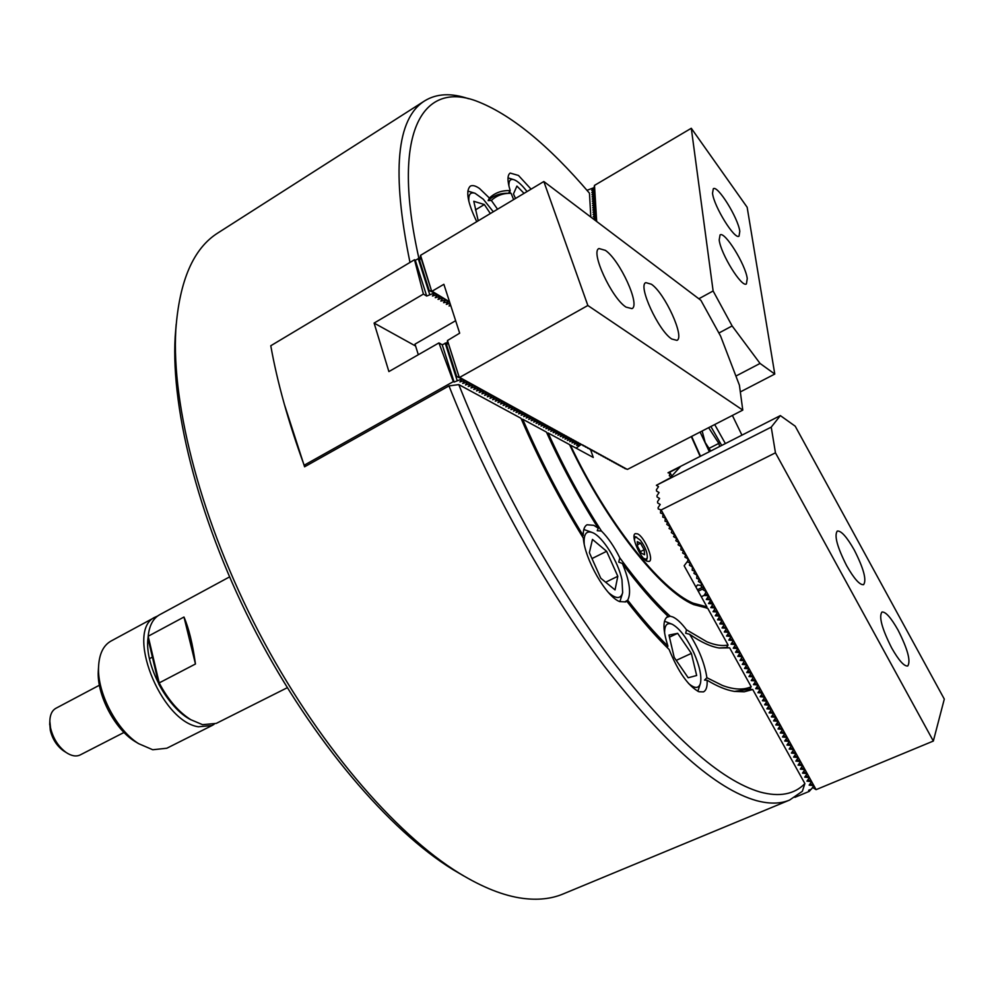 <?xml version="1.0" encoding="UTF-8"?>
<svg xmlns="http://www.w3.org/2000/svg" width="994" height="994" viewBox="0 0 994 994"><rect width="100%" height="100%" fill="white"/><g stroke="black" fill="none" stroke-linecap="round" stroke-linejoin="round"><path stroke-width="1.49" d="M577.713 442.305L578.545 443.461L576.607 445.424L580.831 444.716L576.098 448.145M578.21 442.504L578.545 443.461M575.414 441.038L576.234 442.193L574.308 444.169L578.011 443.162M575.911 441.237L576.234 442.193M573.091 439.77L573.923 440.926L571.997 442.914L575.7 441.908M573.6 439.969L573.923 440.926M570.767 438.503L571.6 439.659L569.674 441.647L573.389 440.64M571.277 438.702L571.6 439.659M568.431 437.223L569.276 438.379L567.338 440.379L571.065 439.373M568.941 437.422L569.276 438.379M566.095 435.931L566.928 437.099L565.002 439.099L568.73 438.093M566.605 436.142L566.928 437.099M563.735 434.651L564.58 435.819L562.641 437.82L566.394 436.813M564.257 434.85L564.58 435.819M561.374 433.347L562.219 434.527L560.281 436.54L564.033 435.521M561.896 433.558L562.219 434.527M559.001 432.055L559.846 433.222L557.907 435.248L561.672 434.229M559.523 432.253L559.846 433.222M556.628 430.75L557.472 431.93L555.534 433.943L559.299 432.924M557.137 430.949L557.472 431.93M554.23 429.433L555.074 430.613L553.136 432.651L556.913 431.62M554.751 429.644L555.074 430.613M551.832 428.116L552.676 429.309L550.738 431.334L554.528 430.315M552.353 428.327L552.676 429.309M549.409 426.799L550.266 427.992L548.328 430.029L552.117 428.998M549.943 427.01L550.266 427.992M546.986 425.469L547.843 426.662L545.905 428.712L549.707 427.681M547.52 425.68L547.843 426.662M544.563 424.14L545.42 425.333L543.482 427.383L547.284 426.351M545.085 424.351L545.42 425.333M542.115 422.798L542.972 423.991L541.034 426.053L544.861 425.022M542.649 423.009L542.972 423.991M539.655 421.456L540.525 422.661L538.586 424.724L542.413 423.692M540.189 421.667L540.525 422.661M537.195 420.102L538.065 421.307L536.126 423.382L539.953 422.351M537.729 420.325L538.065 421.307M534.722 418.747L535.592 419.953L533.654 422.04L537.493 420.996M535.257 418.971L535.592 419.953M532.237 417.393L533.107 418.598L531.169 420.686L535.02 419.642M532.772 417.604L533.107 418.598M529.74 416.026L530.61 417.231L528.671 419.331L532.535 418.288M530.287 416.237L530.61 417.231M527.23 414.647L528.112 415.865L526.174 417.965L530.038 416.921M527.777 414.871L528.112 415.865M524.72 413.268L525.602 414.486L523.664 416.598L527.528 415.542M525.267 413.492L525.602 414.486M522.185 411.889L523.068 413.106L521.129 415.219L525.018 414.175M522.745 412.112L523.068 413.106M519.651 410.497L520.533 411.715L518.595 413.839L522.484 412.783M520.21 410.721L520.533 411.715M517.104 409.106L517.986 410.323L516.048 412.448L519.949 411.404M517.663 409.317L517.986 410.323M514.544 407.702L515.426 408.932L513.488 411.056L517.402 410M515.103 407.925L515.426 408.932M511.972 406.285L512.867 407.515L510.928 409.665L514.842 408.609M512.531 406.509L512.867 407.515M509.388 404.881L510.282 406.111L508.344 408.261L512.27 407.192M509.947 405.105L510.282 406.111M506.791 403.452L507.698 404.695L505.747 406.844L509.686 405.788M507.362 403.676L507.698 404.695M504.194 402.023L505.089 403.266L503.15 405.428L507.089 404.359M504.753 402.247L505.089 403.266M501.572 400.594L502.479 401.837L500.541 403.999L504.492 402.943M502.144 400.818L502.479 401.837M498.951 399.153L499.845 400.396L497.907 402.57L501.871 401.501M499.522 399.377L499.845 400.396M496.304 397.712L497.211 398.954L495.273 401.141L499.249 400.073M496.876 397.935L497.211 398.954M493.658 396.258L494.565 397.513L492.626 399.7L496.602 398.631M494.229 396.482L494.565 397.513M490.986 394.792L491.906 396.059L489.967 398.246L493.956 397.178M491.57 395.028L491.906 396.059M488.315 393.338L489.234 394.593L487.296 396.792L491.297 395.724M488.899 393.562L489.234 394.593M485.631 391.86L486.551 393.127L484.612 395.339L488.613 394.258M486.215 392.096L486.551 393.127M482.935 390.381L483.854 391.648L481.916 393.86L485.929 392.779M483.519 390.617L483.854 391.648M480.226 388.902L481.146 390.17L479.207 392.394L483.233 391.313M480.81 389.139L481.146 390.17M477.505 387.411L478.425 388.679L476.486 390.915L480.524 389.822M478.089 387.648L478.425 388.679M474.772 385.908L475.704 387.188L473.753 389.424L477.803 388.331M475.368 386.144L475.704 387.188M472.026 384.405L472.958 385.684L471.019 387.933L475.07 386.84M472.622 384.641L472.958 385.684M469.267 382.889L470.199 384.181L468.261 386.43L472.324 385.337M469.864 383.137L470.199 384.181M466.497 381.373L467.428 382.665L465.49 384.926L469.566 383.833M467.093 381.621L467.428 382.665M463.713 379.857L464.645 381.137L462.707 383.411L466.795 382.317M464.31 380.093L464.645 381.137M447.834 300.958L448.182 302.014L443.572 302.698L445.424 300.35L440.802 301.033L442.665 298.685L442.019 298.299L438.031 299.368L439.882 297.02L439.249 296.634L435.248 297.703L437.099 295.33L436.453 294.945L432.44 296.013L434.303 293.64L433.657 293.255L426.699 296.05L423.407 294.087L414.498 259.732L270.778 345.75C277.351 382.553 288.484 422.388 304.164 465.242L305.978 466.012M447.25 300.735L447.548 301.629M445.088 299.306L445.424 300.35M444.504 299.07L444.79 299.977M442.318 297.628L442.665 298.685M441.734 297.405L442.019 298.299M439.547 295.963L439.882 297.02M438.963 295.727L439.249 296.634M436.764 294.274L437.099 295.33M436.167 294.05L436.453 294.945M580.011 443.56L580.31 444.417M580.508 443.759L580.831 444.716M414.498 259.732L415.281 260.217L420.127 257.955M304.164 465.242L453.314 381.634L454.096 382.056L461.216 379.261L461.862 379.609L459.924 381.895L464.012 380.789M453.314 381.634L438.926 342.918L388.89 371.582L374.104 323.075L423.407 294.087M438.926 342.918L442.218 344.781L447.263 342.52M450.742 305.543L449.052 305.99L450.357 304.363M450.033 303.356L446.318 304.35L448.182 302.014M415.604 346.036L374.104 323.075M415.281 260.217L426.699 296.05M442.218 344.781L454.096 382.056M461.527 378.565L461.862 379.609M460.918 378.316L461.216 379.261M433.956 292.584L434.303 293.64M433.372 292.348L433.657 293.255M418.176 258.477L429.632 294.336M457.116 380.367L445.2 343.079M647.094 561.225L649.231 561.411C654.226 559.796 644.423 536.673 637.564 533.865L635.328 533.629C630.295 535.194 640.26 558.603 647.094 561.225M569.798 445.126L570.37 445.051C606.626 521.775 660.538 589.678 693.166 603.184L706.896 606.825L706.523 608.191M700.136 456.383L691.302 436.577M570.37 445.051L593.269 457.451L590.635 449.81M687.363 561.511L684.145 565.772L706.896 606.825M418.312 354.721L415.007 344.123L455.65 320.714M497.559 209.225L491.347 200.453L488.141 200.602L489.408 198.054L479.568 188.537C475.554 185.716 472.448 184.921 470.274 186.164C465.478 190.885 467.64 202.726 476.747 221.687M531.082 189.158L518.47 175.453L510.158 173.068C507.263 175.155 507.275 181.007 510.208 190.637L508.456 193.296L509.798 193.308M284.272 404.061L304.586 466.795L448.99 385.908C487.346 483.469 545.768 588.61 604.277 666.092C665.234 744.382 715.991 789.248 756.558 800.655C769.493 804.096 780.501 803.897 789.596 800.058L802.344 791.299L804.891 783.595C794.392 794.38 779.495 797.2 760.211 792.056C720.526 780.476 670.863 736.243 611.223 659.357C553.956 583.304 496.677 480.313 458.793 384.591L520.98 418.288C538.835 459.725 559.622 499.671 583.354 538.127C584.621 559.088 606.34 596.972 619.697 601.594L625.661 601.929L626.792 601.171C641.366 620.02 655.481 636.123 669.124 649.504C678.33 672.031 688.27 686.109 698.931 691.749L703.466 691.874C706.249 690.482 707.467 686.593 707.119 680.219L704.547 680.107L706.896 677.722C704.783 663.694 699.018 649.206 689.587 634.259L685.698 633.253L686.481 629.798C681.462 623.076 676.902 618.79 672.776 616.939L670.18 616.218L666.576 617.386L667.608 616.615C662.663 619.896 662.774 629.749 667.943 646.175C654.947 633.327 641.528 617.995 627.686 600.165C631.376 593.269 629.612 581.043 622.406 563.499L618.74 562.082L619.821 557.87C614.242 546.638 608.129 537.704 601.482 531.057L597.245 530.709L598.251 528.199L593.828 525.341L587.094 524.757C584.422 526.174 583.13 529.79 583.217 535.58C560.231 498.205 540.065 459.414 522.707 419.219L546.427 432.079C561.61 465.689 578.881 497.733 598.251 528.199M626.792 601.171L624.717 601.929L627.686 600.165M725.359 443.56L714.698 424.55M464.036 876.099L453.289 869.825C389.201 830.524 312.501 740.729 256.489 633.464C200.552 526.161 170.757 411.864 175.168 336.767L176.186 324.206M409.988 262.428C391.499 172.347 396.42 118.472 424.761 100.804L218.059 232.844C193.495 248.202 179.405 280.544 175.814 329.846C171.341 406.124 201.757 522.695 258.862 632.234C316.042 741.735 394.233 833.332 459.34 873.266C482.587 887.456 503.709 895.818 522.707 898.352C537.928 900.328 551.372 898.887 563.026 894.004L789.596 800.058M804.891 783.595L752.731 689.501L749.588 689.19L751.203 686.742C743.537 690.184 733.92 689.749 722.365 685.438L706.896 677.722M749.588 689.19L734.417 691.414M751.203 686.742L729.646 647.852L726.502 647.541L728.093 645.056L707.691 608.253L693.675 604.601C660.699 591.008 606.129 522.223 569.55 444.604L548.104 432.986L546.973 433.272M424.761 100.804C436.714 93.498 451.338 92.815 468.596 98.741M728.093 645.056C722.116 646.249 715.034 645.168 706.871 641.789L686.481 629.798M726.502 647.541L719.072 647.976M491.347 200.453C496.727 195.458 503.312 193.072 511.115 193.321L513.612 199.608M488.141 200.602C493.658 195.42 500.429 192.998 508.456 193.296M489.408 198.054C495.024 192.712 501.958 190.239 510.208 190.637M418.884 258.291C390.853 133.283 421.841 80.924 475.977 100.891C510.233 113.85 548.067 144.615 589.467 193.196L590.821 217.052M668.13 616.417C653.48 602.526 638.235 584.882 622.406 563.499M729.646 647.852L719.296 648.013C710.772 646.709 700.869 642.124 689.587 634.259M752.731 689.501L744.233 691.787L734.355 691.402C726.328 690.097 717.246 686.369 707.119 680.219M667.943 646.175L667.049 647.454M583.217 535.58L582.335 536.449M522.707 419.219L521.527 419.543M670.18 616.218C654.114 601.382 637.328 581.925 619.821 557.87M741.934 435.136L732.392 415.455M700.111 432.055L709.343 451.698M691.65 436.403L700.497 456.196M601.482 531.057C581.527 500.156 563.735 467.466 548.104 432.986M458.793 384.591L448.99 385.908M229.515 576.93L159.574 614.777C153.088 618.43 149.299 625.574 148.181 636.247L183.977 617.025C188.835 628.258 192.662 643.913 195.458 663.992L159.189 682.915C167.986 699.652 178.535 711.928 190.823 719.706L202.54 724.663L216.245 723.408L287.291 687.711M147.982 638.384C144.453 664.849 167.427 708.275 191.059 719.855L188.636 718.463C177.044 711.132 167.079 699.614 158.705 683.897L147.982 638.384L148.181 636.247L159.189 682.915L158.705 683.897M183.977 617.025L195.458 663.992M214.083 724.315L212.07 725.508L198.34 726.776C160.096 721.234 124.685 629.351 155.462 617.001L157.599 616.031M137.408 742.928L134.712 741.3C114.621 728.913 96.927 694.992 98.257 671.422L98.468 668.216M155.462 617.001L110.906 641.118C103.314 645.441 99.201 653.99 98.568 666.775C97.101 692.681 116.621 730.093 138.7 743.698L152.753 749.749L166.806 748.246L212.07 725.508M605.371 250.351L598.997 248.537C590.15 251.482 611.621 298.15 626.021 307.109L631.948 308.637C640.645 305.444 619.921 260.117 605.371 250.351M651.405 284.234L645.839 282.631C637.539 285.216 658.401 330.753 671.758 339.016L676.926 340.358C685.09 337.525 664.899 293.255 651.405 284.234M627.512 469.379L742.779 410.112L587.852 305.493L459.638 377.397L624.53 468.186M624.617 468.46L627.164 469.255L622.418 467.031M624.953 468.05L620.293 465.863M622.828 466.894L618.169 464.695M618.268 464.981L620.815 465.776L616.031 463.527M616.131 463.813L618.678 464.608L613.882 462.359M616.429 463.378L611.732 461.179M611.832 461.464L614.379 462.26L609.571 459.998M609.67 460.272L612.217 461.079L607.409 458.806M607.508 459.091L610.055 459.887L605.222 457.613M605.321 457.899L607.881 458.694L603.035 456.42M605.594 457.439L600.848 455.215M600.948 455.5L603.495 456.296L598.636 454.009M601.196 455.028L596.425 452.792M598.984 453.823L594.201 451.574M596.76 452.605L591.977 450.357M592.076 450.642L594.636 451.438L589.74 449.126M592.287 450.158L587.479 447.896M590.038 448.928L585.23 446.654M587.789 447.685L582.956 445.411M585.516 446.443L580.682 444.169M459.638 377.397L456.693 376.54L461.551 378.677M461.676 379.037L464.347 380.205M464.471 380.565L467.13 381.721M467.242 382.094L469.901 383.249M470.013 383.609L472.659 384.753M472.771 385.113L475.393 386.256M475.517 386.616L478.126 387.747M478.251 388.107L480.847 389.238M480.959 389.598L483.556 390.729M483.668 391.077L486.252 392.195M486.364 392.555L488.936 393.674M489.048 394.022L491.608 395.14M491.719 395.488L494.267 396.594M494.378 396.941L496.913 398.047M497.025 398.395L499.547 399.489M499.659 399.837L502.181 400.93M502.293 401.265L504.79 402.359M504.902 402.694L507.387 403.788M507.512 404.123L509.984 405.204M510.096 405.54L512.569 406.621M512.68 406.956L515.128 408.025M515.24 408.36L517.688 409.429M517.799 409.764L520.235 410.82M520.347 411.156L522.769 412.212M522.881 412.535L525.304 413.591M525.404 413.926L527.814 414.97M527.926 415.293L530.311 416.337M530.423 416.672L532.809 417.704M532.921 418.027L535.294 419.07M535.406 419.393L537.766 420.425M537.878 420.748L540.227 421.767M540.338 422.09L542.674 423.109M542.786 423.432L545.122 424.45M545.221 424.773L547.545 425.78M547.657 426.103L549.968 427.109M550.08 427.42L552.378 428.426M552.49 428.737L554.776 429.743M554.888 430.054L557.174 431.048M557.274 431.359L559.547 432.353M559.659 432.663L561.921 433.657M562.032 433.968L564.281 434.95M564.393 435.26L566.63 436.229M566.742 436.54L568.978 437.509M569.077 437.82L571.302 438.789M571.413 439.099L573.625 440.069M573.737 440.367L575.936 441.336M576.048 441.634L578.247 442.591M578.346 442.889L580.533 443.846M580.645 444.156L583.341 445.25L580.782 444.467M585.528 446.48L583.068 445.71M587.802 447.722L585.329 446.952M590.051 448.965L587.591 448.195M592.3 450.195L589.84 449.425M596.773 452.643L594.3 451.872M598.997 453.86L596.524 453.078M601.208 455.066L598.736 454.295M605.607 457.476L603.134 456.706M616.442 463.415L613.981 462.632M622.84 466.919L620.393 466.149M624.965 468.087L622.505 467.304M447.548 340.768L446.753 345.465L456.693 376.54M459.228 377.248L447.474 340.532L459.675 333.176L443.871 284.296L432.042 291.242L429.222 290.608L434.018 292.745M449.524 301.791L432.042 291.242M434.179 293.267L436.813 294.435M436.975 294.957L439.596 296.113M439.77 296.634L442.38 297.79M442.541 298.312L445.138 299.455M445.3 299.977L447.884 301.12M448.058 301.629L449.686 302.263M420.425 256.042L419.679 260.714L429.222 290.608M420.425 256.141L431.62 291.143L420.549 255.334L543.83 181.517L587.852 305.493M742.779 410.112L739.412 385.2L720.625 336.158L700.894 300.325L543.83 181.517M719.656 446.455L718.836 443.386L708.623 427.668M702.149 430.998L705.193 442.516L710.735 450.99M721.694 445.424L710.884 426.513M709.02 448.381L718.836 443.386M64.361 751.352L63.194 750.594C56.72 745.761 52.421 738.977 50.296 730.279L49.75 723.321M99.388 685.226L55.9 708.287C51.999 710.511 49.973 714.823 49.837 721.234L50.557 727.931C53.117 738.455 58.323 746.643 66.138 752.483C71.481 756.036 76.178 756.844 80.228 754.918L124.014 732.454M608.589 592.673C616.118 599.133 620.815 599.121 622.666 592.635L621.971 579.738C618.231 561.647 602.799 536.76 592.71 532.697C586.423 530.262 583.577 533.964 584.199 543.805M583.813 529.467L591.741 532.312M600.761 578.21L615.038 589.914L617.808 576.284L606.626 551.297L592.461 539.407L589.367 552.689L600.761 578.21M622.381 593.666L619.871 601.668M591.989 558.566L606.626 551.297M605.657 582.223L617.808 576.284M524.049 193.37L516.93 186.077L513.463 193.954L515.513 198.477M527.044 191.569C522.061 185.108 517.75 181.169 514.109 179.752C510.407 178.572 508.679 180.66 508.916 186.002M509.798 191.258L510.344 193.308M508.021 177.889L513.488 179.566M688.432 683.375C694.769 688.78 698.77 688.743 700.459 683.251C701.801 676.131 699.614 665.992 693.874 652.822C686.854 637.999 679.697 628.506 672.379 624.344C667.049 622.12 664.452 625.114 664.613 633.327M667.347 647.019L667.695 648.1M664.477 621.2L671.534 623.996M688.183 677.759L696.67 675.51L691.364 653.393L677.659 633.327L668.974 635.067L674.193 657.394L688.183 677.759M700.186 684.133L697.85 691.29M669.459 637.166L677.659 633.327M676.231 660.376L691.364 653.393M493.297 211.772L483.295 199.21L475.045 193.271C470.361 191.792 468.298 194.538 468.882 201.509M490.34 213.548L484.351 204.528L473.79 201.285L478.213 220.805M467.801 191.072L474.287 193.035M475.455 209.896L484.351 204.528M643.503 558.268L645.951 559.299L647.268 557.82C647.504 552.614 645.193 546.725 640.31 540.152L636.036 537.108L634.868 537.729L634.396 540.065M647.181 558.131L646.299 560.778M637.278 541.643L637.639 546.613L641.279 553.186L644.547 554.739L644.174 549.757L640.546 543.233L637.278 541.643M634.073 536.325L636.732 537.232M637.502 544.737L640.546 543.233M640.409 551.608L644.174 549.757M596.313 219.152L595.766 218.419L594.698 219.997M596.176 216.903L595.63 216.183L593.356 218.928L595.766 218.419M596.052 214.679L595.493 213.958L593.219 216.692L595.63 216.183M595.915 212.455L595.356 211.734L593.095 214.468L595.493 213.958M595.779 210.231L595.232 209.51L592.971 212.244L595.356 211.734M595.642 208.019L595.095 207.299L592.834 210.02L595.232 209.51M595.505 205.82L594.959 205.099L592.71 207.821L595.095 207.299M595.381 203.621L594.834 202.9L592.573 205.609L594.959 205.099M595.244 201.422L594.698 200.701L592.449 203.422L594.834 202.9M595.108 199.235L594.574 198.527L592.325 201.223L594.698 200.701M594.984 197.06L594.437 196.34L592.2 199.048L594.574 198.527M594.847 194.886L594.313 194.178L592.064 196.874L594.437 196.34M594.723 192.724L594.176 192.004L591.939 194.7L594.313 194.178M594.586 190.562L594.052 189.854L591.815 192.538L594.176 192.004M586.994 190.314L593.915 187.704L591.691 190.376L594.052 189.854M594.462 188.413L593.915 187.704M811.141 789.236L809.215 791.398L808.607 790.292L811.377 789.149L813.303 786.453L812.794 785.521L809.153 785.136L811.079 782.44L810.57 781.52L806.942 781.135L808.855 778.439L808.346 777.507L804.718 777.134L806.643 774.425L806.134 773.506L802.493 773.121L804.419 770.412L803.91 769.493L800.282 769.12L802.195 766.399L801.686 765.479L798.058 765.107L799.971 762.386L799.462 761.466L795.834 761.093L797.747 758.372L797.238 757.453L793.61 757.08L795.523 754.359L795.014 753.44L791.386 753.067L793.299 750.346L792.79 749.414L789.161 749.054L791.075 746.32L790.553 745.401L786.937 745.028L788.838 742.307L788.329 741.375L784.701 741.015L786.614 738.281L786.105 737.349L782.477 737.001L784.39 734.255L783.868 733.336L780.253 732.976L782.154 730.23L781.644 729.31L778.016 728.95L779.93 726.204L779.408 725.285L775.792 724.924L777.693 722.178L777.184 721.246L773.556 720.899L775.469 718.153L774.947 717.221L771.332 716.873L773.233 714.114L772.711 713.195L769.095 712.847L770.996 710.089L770.487 709.157L766.859 708.821L768.76 706.051L768.25 705.131L764.634 704.783L766.523 702.025L766.014 701.093L762.398 700.758L764.287 697.987L763.777 697.055L760.161 696.719L762.05 693.949L761.541 693.017L757.925 692.694L759.814 689.911L759.304 688.979L755.688 688.656L757.577 685.872L757.068 684.941L753.452 684.617L755.341 681.834L754.831 680.902L751.216 680.579L753.104 677.784L752.582 676.852L748.979 676.529L750.855 673.746L750.346 672.814L746.73 672.491L748.619 669.695L748.109 668.763L744.494 668.453L746.382 665.657L745.86 664.725L742.257 664.402L744.133 661.606L743.624 660.675L740.008 660.364L741.897 657.556L741.375 656.624L737.772 656.313L739.648 653.505L739.126 652.573L735.523 652.263L737.399 649.455L736.889 648.523L733.274 648.212L735.162 645.392L734.641 644.46L731.037 644.162L732.913 641.341L732.392 640.409L728.788 640.111L730.665 637.278L730.143 636.346L726.539 636.048L728.416 633.228L727.894 632.296L724.291 631.998L726.167 629.165L725.645 628.233L722.042 627.935L723.918 625.102L723.396 624.17L719.793 623.884L721.669 621.039L721.147 620.107L717.544 619.821L719.407 616.976L718.898 616.044L715.295 615.758L717.159 612.913L716.637 611.981L713.046 611.695L714.91 608.85L714.388 607.906L710.785 607.632L712.661 604.774L712.139 603.843L708.536 603.569L710.399 600.711L710.064 599.506M723.918 625.102L724.303 624.481M726.167 629.165L726.552 628.531M728.416 633.228L728.801 632.582M730.665 637.278L731.05 636.632M732.913 641.341L733.299 640.683M735.162 645.392L735.548 644.733M737.399 649.455L737.796 648.784M739.648 653.505L740.033 652.822M741.897 657.556L742.282 656.872M744.133 661.606L744.518 660.911M746.382 665.657L746.767 664.961M748.619 669.695L749.004 668.999M750.855 673.746L751.24 673.037M753.104 677.784L753.489 677.076M755.341 681.834L755.726 681.114M757.577 685.872L757.962 685.152M759.814 689.911L760.199 689.177M762.05 693.949L762.435 693.216M764.287 697.987L764.672 697.254M766.523 702.025L766.896 701.279M768.76 706.051L769.132 705.305M770.996 710.089L771.369 709.331M773.233 714.114L773.593 713.357M775.469 718.153L775.829 717.382M777.693 722.178L778.053 721.408M779.93 726.204L780.29 725.434M782.154 730.23L782.514 729.459M784.39 734.255L784.738 733.473M786.614 738.281L786.975 737.498M788.838 742.307L789.199 741.512M791.075 746.32L791.423 745.525M793.299 750.346L793.647 749.538M795.523 754.359L795.871 753.551M797.747 758.372L798.095 757.565M799.971 762.386L800.319 761.578M802.195 766.399L802.531 765.591M804.419 770.412L804.755 769.592M806.643 774.425L806.979 773.605M808.855 778.439L809.191 777.606M811.079 782.44L811.415 781.607M709.878 599.78L706.287 599.494L708.15 596.636L707.803 595.443M707.629 595.704L704.025 595.431L701.304 596.723M809.215 791.398L794.902 797.337M698.223 591.169L703.553 588.634M813.303 786.453L813.626 785.62M695.949 587.069L697.502 584.957L700.795 585.391M704.025 595.431L705.206 593.716M706.287 599.494L707.455 597.779M710.785 607.632L711.952 605.88L715.084 608.577M708.536 603.569L709.704 601.83L712.76 603.756L711.94 605.88M697.428 589.74L702.895 587.143M739.797 231.329C738.182 218.009 717.668 184.909 713.307 188.723L712.524 193.246C713.854 206.354 734.814 240.163 739.039 236.137L739.797 231.329M747.252 278.568C745.537 264.491 724.725 230.956 720.066 234.907L719.196 239.914C720.625 253.781 741.884 288.049 746.407 283.911L747.252 278.568M596.686 221.488L594.499 185.393L594.027 187.841M698.844 298.772L713.12 290.969L691.29 128.276L594.499 185.393M594.362 188.276L594.163 189.991M594.487 190.438L594.288 192.153M594.623 192.587L594.412 194.315M594.747 194.762L594.549 196.489M594.884 196.924L594.673 198.663M595.008 199.111L594.81 200.85M595.145 201.285L594.934 203.037M595.282 203.484L595.071 205.236M595.406 205.683L595.207 207.435M595.543 207.883L595.331 209.647M595.679 210.094L595.468 211.871M595.804 212.318L595.605 214.095M595.94 214.542L595.729 216.319M596.077 216.779L595.866 218.556M596.214 219.015L596.002 220.805M740.319 391.934L774.773 374.055L747.153 207.261L691.29 128.276M774.773 374.055L760.05 363.444L732.131 325.945L713.12 290.969M718.898 333.027L732.131 325.945M735.908 376.067L760.05 363.444M891.668 647.951C898.812 660.488 904.167 666.502 907.733 665.98C910.951 661.184 907.721 649.231 898.054 630.109C890.947 617.572 885.567 611.546 881.939 612.031C878.696 616.678 881.939 628.643 891.668 647.951M846.664 565.748C854.194 578.906 859.835 585.205 863.6 584.658C866.793 580.074 863.674 568.531 854.268 550.005C846.789 536.872 841.123 530.548 837.283 531.057C834.078 535.505 837.209 547.06 846.664 565.748M671.845 476.039L669.72 472.2L668.005 472.759L670.031 473.38L669.31 475.679L671.012 476.958M812.558 787.484L816.099 789.646L661.159 509.947L658.227 508.928L658.103 507.586L660.202 504.467L657.668 502.964L657.543 501.585L659.643 498.491L657.109 497L656.984 495.621L659.084 492.539L656.562 491.073L656.438 489.707L658.525 486.638L656.4 485.296L670.068 477.99L680.207 466.869L669.72 472.2M658.227 508.928L660.712 509.798L660.513 513.053L662.986 513.898L662.774 517.141L665.259 517.998L665.048 521.241L667.533 522.098L666.788 524.385L670.055 526.671L669.049 528.473L672.068 530.287L671.323 532.56L674.591 534.859L673.584 536.648L676.603 538.475L675.845 540.724L678.865 542.562L678.107 544.811L681.126 546.65L680.89 549.831L683.4 550.738L682.629 552.975L685.661 554.826L684.891 557.05L687.923 558.914L687.674 562.07L690.184 562.989L689.401 565.201L692.445 567.077L692.184 570.221L694.707 571.152L693.924 573.352L696.968 575.24L696.695 578.359L699.229 579.316L698.434 581.49L701.478 583.391L701.205 586.497L704 587.939L702.932 589.628L706.001 591.542L705.193 593.691L708.25 595.605L707.964 598.699L710.772 600.152L709.691 601.817M714.189 609.943L717.333 612.639M716.45 614.006L719.78 616.417M718.699 618.069L721.843 620.765M720.948 622.132L724.092 624.828M723.197 626.195L726.341 628.891M725.446 630.246L728.59 632.942M727.695 634.309L730.839 637.005M729.944 638.359L733.075 641.055M732.193 642.422L735.324 645.106M734.442 646.473L737.573 649.169M736.678 650.523L739.809 653.22M738.927 654.574L742.058 657.258M741.176 658.624L744.295 661.308M743.413 662.675L746.544 665.359M745.662 666.726L748.78 669.397M747.898 670.764L751.017 673.447M750.135 674.814L753.266 677.486M752.383 678.852L755.502 681.536M754.62 682.89L757.739 685.574M756.856 686.941L759.975 689.612M759.093 690.979L762.212 693.65M761.329 695.017L764.448 697.676M763.566 699.043L766.685 701.714M765.802 703.081L768.921 705.752M768.039 707.119L771.145 709.778M770.263 711.145L773.382 713.804M772.5 715.171L775.618 717.842M774.736 719.209L777.842 721.868M776.96 723.234L780.079 725.893M779.197 727.26L782.303 729.907M781.421 731.286L784.527 733.932M783.657 735.311L786.763 737.958M785.881 739.325L788.987 741.971M788.105 743.35L791.212 745.997M790.342 747.364L793.436 750.01M792.566 751.389L795.66 754.024M794.79 755.403L797.884 758.049M797.014 759.416L800.108 762.05M799.238 763.429L802.332 766.063M801.462 767.443L804.556 770.077M803.686 771.456L806.78 774.09M805.898 775.457L808.992 778.091M808.122 779.47L811.216 782.104M810.346 783.471L813.44 786.105M795.212 426.19L944.3 699.093L933.341 741.052L775.457 452.817L771.232 427.134L780.365 415.604L795.212 426.19M661.159 509.947L775.457 452.817M816.099 789.646L933.341 741.052M668.005 472.759L780.365 415.604M656.4 485.296L771.232 427.134M447.536 340.867L459.191 377.26M453.289 869.825L459.34 873.266M175.168 336.767L175.814 329.846M188.636 718.463L190.823 719.706M134.712 741.3L138.7 743.698M98.257 671.422L98.568 666.775M49.7 724.725L49.837 721.234M149.473 658.674L152.405 657.121M63.194 750.594L66.138 752.483"/></g></svg>
